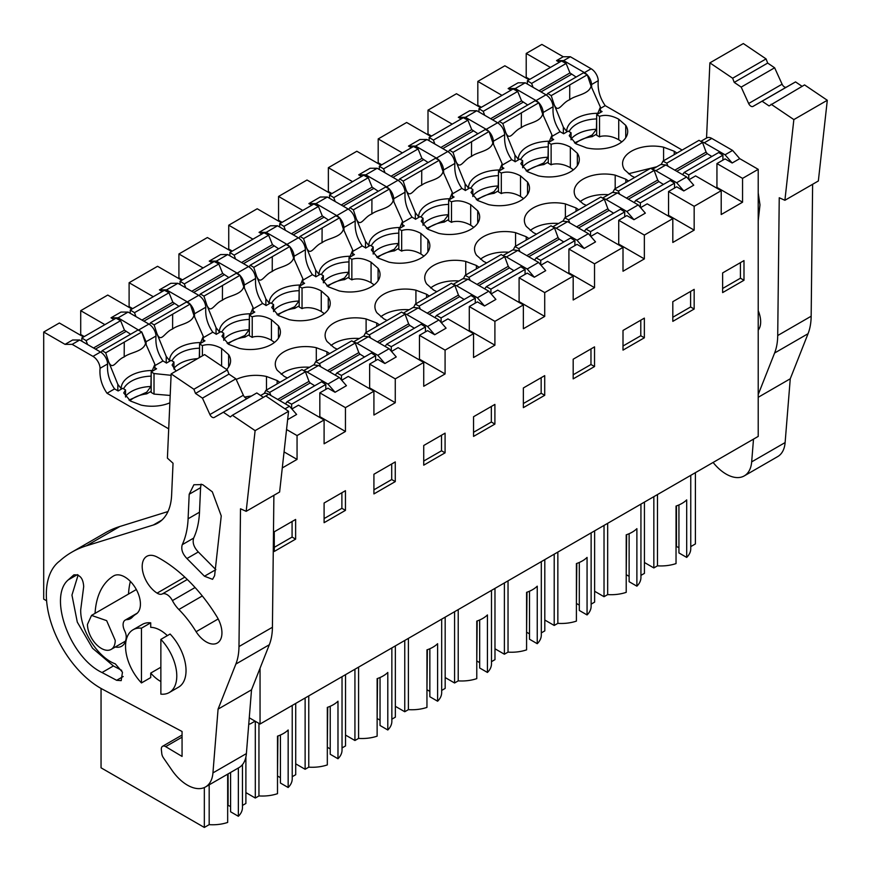<?xml version="1.0" encoding="UTF-8"?>
<svg xmlns="http://www.w3.org/2000/svg" width="871" height="871" viewBox="0 0 871 871"><rect width="100%" height="100%" fill="white"/><g stroke="black" fill="none" stroke-linecap="round" stroke-linejoin="round"><path stroke-width="1.31" d="M690.757 475.359L690.757 548.752A29.788 17.191 180 0 1 686.696 557.418L686.696 499.889A29.788 17.191 0 0 1 676.038 506.062L676.038 563.581A29.788 17.191 180 0 1 657.485 565.823L653.838 567.936L644.431 562.503M695.396 472.681L695.396 543.94L690.757 546.618M678.934 504.94L678.934 552.933L686.696 557.418M676.038 546.389L678.934 547.587M676.451 546.15L676.451 505.92M596.668 114.678L596.668 135.223L599.52 136.867L600.707 136.355C606.608 135.234 612.618 136.366 618.726 139.741L618.726 119.196C611.671 115.408 605.269 114.449 599.52 116.322L596.668 114.678L602.079 111.564L600.391 110.584M621.807 141.897L618.726 139.741M249.269 717.802L260.048 724.019L758.216 436.404L758.216 169.333L739.719 158.642L732.173 162.997L725.053 154.788L704.258 142.779A10.06 5.814 -120 0 0 701.471 141.821M725.053 154.788L732.598 150.433L711.803 138.424A10.06 5.814 -120 0 0 706.762 137.923L700.774 141.385M559.378 62.255L556.536 60.611L563.221 56.746L570.342 56.746L591.137 68.755A10.06 5.814 60 0 1 598.246 80.676C597.495 89.528 599.814 97.857 605.214 105.641L682.08 150.019M570.342 56.746L563.646 60.611L584.452 72.62A10.06 5.814 60 0 1 587.01 74.656M587.37 75.037A10.06 5.814 60 0 1 591.551 84.541L598.246 80.676M556.536 60.611L563.646 60.611M740.426 262.65L740.426 278.208L722.636 288.486M739.719 158.642L732.598 150.433M656.81 166.764L628.459 173.754M591.725 87.71L591.551 84.541M663.582 160.765L663.582 147.199A30.322 17.507 0 0 0 622.569 163.574A30.322 17.507 0 0 0 624.518 169.747L631.54 175.898L634.621 177.423M525.213 82.799L515.251 88.548L508.141 88.548L518.103 82.799L525.213 82.799L546.019 94.808C550.178 97.639 552.552 101.613 553.129 106.73C552.377 115.603 554.707 123.922 560.086 131.695L563.646 133.753L568.208 131.118L571.049 132.762L569.22 135.724L576.036 143.857L586.684 147.907A30.322 17.507 0 0 0 627.697 131.532A30.322 17.507 0 0 0 625.748 125.359L618.726 119.196M571.049 139.828L571.049 132.762M599.52 136.867L599.52 116.322M663.582 147.199L674.241 151.249L676.876 153.024M732.173 162.997L725.053 158.892L716.942 163.574L742.56 178.37L742.56 202.203L716.942 187.407L716.942 163.574M502.012 95.374L477.82 81.406L504.864 65.782L529.056 79.762M529.775 79.348L526.215 77.29L525.507 77.704M563.221 56.746L541.871 44.421L526.215 53.458L526.215 77.29M526.215 53.458L550.407 67.426M657.485 494.565L657.485 565.823M653.838 496.666L653.838 567.936M742.56 202.203L721.21 214.527L721.21 190.695L694.165 206.307L694.165 230.14L668.547 215.344L667.839 215.758M716.234 187.82L716.942 187.407M743.986 280.266L722.636 292.591L722.636 272.917L743.986 260.592L743.986 280.266L740.426 278.208M758.216 169.333L742.56 178.37M688.994 179.709L695.591 175.898L721.21 190.695M655.863 170.716L676.658 182.725L683.779 190.945L693.741 185.185L686.62 176.976L665.825 164.967L655.863 170.716A10.06 5.814 -120 0 0 653.076 169.758M652.379 169.322L660.795 164.467L665.825 164.967M236.204 379.484A30.322 17.507 180 0 1 266.472 376.468L277.13 380.518L279.765 382.293M316.293 361.28L316.293 347.703A30.322 17.507 180 0 0 275.28 364.089A30.322 17.507 180 0 0 277.228 370.262L284.251 376.414L287.321 377.938M316.293 347.703L326.941 351.764L329.576 353.539M366.103 332.515L366.103 318.949A30.322 17.507 180 0 0 325.101 335.324A30.322 17.507 180 0 0 327.05 341.497L334.061 347.649L337.142 349.173M366.103 318.949L376.762 322.999L379.397 324.774M415.924 303.75L415.924 290.185A30.322 17.507 180 0 0 374.911 306.559A30.322 17.507 180 0 0 376.86 312.733L383.882 318.884L386.953 320.408M415.924 290.185L426.583 294.235L429.218 296.009M465.745 274.996L465.745 261.42A30.322 17.507 180 0 0 424.732 277.805A30.322 17.507 180 0 0 426.681 283.979L433.693 290.13L436.774 291.643M465.745 261.42L476.393 265.47L479.028 267.255M515.556 246.232L515.556 232.666A30.322 17.507 180 0 0 474.543 249.041A30.322 17.507 180 0 0 476.491 255.214L483.514 261.365L486.584 262.89M515.556 232.666L526.215 236.716L528.849 238.491M565.377 217.467L565.377 203.901A30.322 17.507 180 0 0 524.364 220.276A30.322 17.507 180 0 0 526.313 226.449L533.335 232.601L536.405 234.125M565.377 203.901L576.036 207.951L578.671 209.726M615.187 188.713L615.187 175.136A30.322 17.507 180 0 0 574.185 191.522A30.322 17.507 180 0 0 576.134 197.695L583.145 203.847L586.227 205.36M615.187 175.136L625.846 179.186L628.481 180.961M577.353 165.642L577.353 153.296L570.342 147.145C563.276 143.345 556.874 142.387 551.125 144.27L548.273 142.626L553.684 139.502L551.996 138.522M577.353 153.296A30.322 17.507 180 0 1 579.302 159.469A30.322 17.507 180 0 1 538.289 175.844L527.641 171.794L520.825 163.672L522.654 160.7L519.813 159.055L515.109 161.777A34.121 19.695 180 0 1 515.066 161.581L515.251 161.69M461.162 118.957L458.32 117.313L469.709 110.737L476.829 110.737L497.624 122.746C501.783 125.576 504.157 129.55 504.734 134.667C503.993 143.541 506.312 151.87 511.691 159.633L515.066 161.581M527.543 194.407L527.543 182.05L520.52 175.898C513.465 172.11 507.064 171.151 501.304 173.024L498.462 171.38L503.863 168.255L502.175 167.286M527.543 182.05A30.322 17.507 180 0 1 529.492 188.234A30.322 17.507 180 0 1 488.479 204.609L477.82 200.559L471.015 192.426L472.833 189.464L469.992 187.82L465.288 190.531A34.121 19.695 180 0 1 465.245 190.335L465.441 190.455M411.352 147.722L408.499 146.078L419.887 139.502L427.008 139.502L447.803 151.51C451.973 154.341 454.335 158.315 454.912 163.421C454.172 172.306 456.491 180.635 461.88 188.397L465.245 190.335M477.722 223.161L477.722 210.815L470.699 204.663C463.644 200.863 457.242 199.905 451.494 201.789L448.641 200.145L454.052 197.02L452.354 196.04M477.722 210.815A30.322 17.507 180 0 1 479.671 216.988A30.322 17.507 180 0 1 438.657 233.374L427.999 229.313L421.194 221.19L423.023 218.229L420.17 216.585L415.467 219.296A34.121 19.695 180 0 1 415.434 219.1L415.619 219.22M361.53 176.475L358.689 174.831L370.077 168.255L377.187 168.255L397.993 180.264C402.152 183.106 404.525 187.08 405.102 192.186C404.351 201.07 406.681 209.388 412.059 217.151L415.434 219.1M427.901 251.926L427.901 239.579L420.889 233.428C413.834 229.628 407.421 228.67 401.673 230.554L398.82 228.91L404.231 225.785L402.544 224.805M427.901 239.579A30.322 17.507 180 0 1 429.849 245.753A30.322 17.507 180 0 1 388.847 262.127L378.188 258.077L371.373 249.955L373.202 246.983L370.36 245.339L365.657 248.061A34.121 19.695 180 0 1 365.613 247.865L365.798 247.974M311.72 205.24L308.867 203.596L320.256 197.02L327.376 197.02L348.171 209.029C352.33 211.86 354.704 215.834 355.281 220.951C354.541 229.835 356.86 238.153 362.249 245.916L365.613 247.865M378.09 280.691L378.09 268.344L371.068 262.193C364.013 258.393 357.611 257.435 351.851 259.308L349.01 257.664L354.421 254.55L352.722 253.57M378.09 268.344A30.322 17.507 180 0 1 380.039 274.517A30.322 17.507 180 0 1 339.026 290.892L328.367 286.842L321.562 278.72L323.391 275.748L320.539 274.104L315.835 276.815A34.121 19.695 180 0 1 315.803 276.63L315.988 276.738M261.899 234.005L259.057 232.361L270.435 225.785L277.555 225.785L298.361 237.794C302.52 240.625 304.883 244.599 305.46 249.716C304.719 258.589 307.038 266.918 312.428 274.681L315.803 276.63M328.269 309.455L328.269 297.098L321.257 290.947C314.191 287.158 307.79 286.2 302.041 288.072L299.189 286.428L304.6 283.304L302.912 282.335M328.269 297.098A30.322 17.507 180 0 1 330.218 303.271A30.322 17.507 180 0 1 289.205 319.657L278.557 315.607L271.741 307.474L273.57 304.512L270.729 302.868L266.014 305.579A34.121 19.695 180 0 1 265.982 305.383L266.167 305.503M212.078 262.759L209.236 261.115L220.624 254.55L227.734 254.55L248.54 266.559C252.699 269.389 255.072 273.363 255.649 278.47C254.909 287.354 257.228 295.672 262.607 303.446L265.982 305.383M278.459 338.209L278.459 325.863L271.436 319.711C264.381 315.912 257.968 314.954 252.22 316.837L249.378 315.193L254.778 312.068L253.091 311.089M278.459 325.863A30.322 17.507 180 0 1 280.408 332.036A30.322 17.507 180 0 1 239.394 348.411L228.735 344.361L221.931 336.239L223.749 333.266L220.907 331.622L216.204 334.344A34.121 19.695 180 0 1 216.16 334.148L216.356 334.257M162.267 291.524L159.415 289.88L170.803 283.304L177.924 283.304L198.719 295.313C202.878 298.154 205.251 302.128 205.828 307.234C205.088 316.119 207.407 324.437 212.796 332.199L216.16 334.148M228.638 366.974L228.638 354.628L221.615 348.476C214.56 344.676 208.158 343.718 202.399 345.591L199.557 343.958L204.968 340.833L203.27 339.853M228.638 354.628A30.322 17.507 180 0 1 230.586 360.801A30.322 17.507 180 0 1 226.612 369.456M113.872 319.461L111.02 317.817L120.993 312.068L128.102 312.068L148.908 324.077A10.06 5.814 60 0 1 156.018 335.999C155.267 344.872 157.597 353.201 162.975 360.964L166.35 362.913A34.121 19.695 180 0 0 166.383 363.109L171.086 360.387L173.939 362.031L172.11 365.003L175.986 371.111M151.162 371.895L151.162 392.44L154.015 394.084L154.015 373.539L151.162 371.895L156.573 368.771L154.886 367.791M154.015 373.539L171.086 375.303M169.867 402.827A30.322 17.507 180 0 1 141.178 405.113L130.519 401.063L123.715 392.941L125.544 389.968L122.691 388.324L118.14 390.959L114.58 388.901C109.202 381.139 106.883 372.821 107.623 363.936A10.06 5.814 60 0 0 100.513 352.015L92.968 356.37A10.06 5.814 60 0 1 100.078 368.291L107.623 363.936M168.713 428.859L107.035 393.257C101.657 385.483 99.327 377.165 100.078 368.291M543.33 115.658L543.166 112.479L553.129 106.73M515.251 88.548L536.057 100.557A10.06 5.814 60 0 1 538.616 102.593M538.986 102.974A10.06 5.814 60 0 1 543.166 112.479M508.141 88.548L510.983 90.192M46.599 600.783L43.702 599.117L43.702 332.036L59.359 322.999L83.551 336.968M131.946 309.031L107.754 295.062L80.709 310.675L80.709 334.508L80.001 334.91M181.767 280.266L157.564 266.297L129.104 282.727L129.104 306.559L128.385 306.973M231.577 251.501L207.385 237.533L178.914 253.973L178.914 277.805L178.207 278.208M281.398 222.747L257.206 208.768L228.735 225.208L228.735 249.041L228.028 249.454M331.22 193.983L307.017 180.014L278.557 196.443L278.557 220.276L277.838 220.69M381.03 165.218L356.838 151.249L328.367 167.689L328.367 191.511L327.659 191.925M430.851 136.453L406.648 122.484L378.188 138.924L378.188 162.757L377.47 163.171M480.672 107.699L456.469 93.73L427.999 110.16L427.999 133.992L427.291 134.406M477.82 81.406L477.82 105.228L477.112 105.641M291.883 408.978L298.481 405.178L324.099 419.964L297.055 435.576L297.055 459.409L284.066 451.907M282.28 467.934L297.055 459.409M260.048 724.019L260.048 668.231M640.599 207.646L647.197 203.847L672.815 218.632L672.815 242.465L694.165 230.14M672.815 218.632L644.355 235.072L644.355 258.905L618.726 244.109L618.018 244.522M590.788 236.411L597.386 232.601L623.005 247.397L623.005 271.229L644.355 258.905M623.005 247.397L594.534 263.826L594.534 287.659L568.915 272.873L568.208 273.276M540.967 265.176L547.565 261.365L573.183 276.161L573.183 299.994L594.534 287.659M573.183 276.161L544.713 292.591L544.713 316.423L519.094 301.627L518.387 302.041M491.157 293.93L497.744 290.13L523.362 304.915L523.362 328.748L544.713 316.423M523.362 304.915L494.902 321.355L494.902 345.188L469.284 330.392L468.565 330.806M441.336 322.695L447.934 318.884L473.552 333.68L473.552 357.513L494.902 345.188M473.552 333.68L445.081 350.12L445.081 373.942L419.463 359.157L418.755 359.571M391.515 351.459L398.112 347.649L423.731 362.445L423.731 386.278L445.081 373.942M423.731 362.445L395.271 378.874L395.271 402.707L369.642 387.922L368.934 388.324M341.704 380.224L348.291 376.414L373.92 391.199L373.92 415.032L395.271 402.707M373.92 391.199L345.449 407.639L345.449 431.472L319.831 416.676L319.113 417.089M324.099 419.964L324.099 443.796L345.449 431.472M473.552 436.404L494.902 424.079L494.902 404.405L473.552 416.73L473.552 436.404M345.449 490.689L324.099 503.013L324.099 522.687L345.449 510.362L345.449 490.689M672.815 301.682L672.815 321.355L694.165 309.031L694.165 289.357L672.815 301.682M644.355 337.796L644.355 318.122L623.005 330.447L623.005 350.12L644.355 337.796L640.795 335.738L623.005 346.005M573.183 378.874L594.534 366.549L594.534 346.876L573.183 359.211L573.183 378.874M523.362 387.965L523.362 407.639L544.713 395.314L544.713 375.641L523.362 387.965M395.271 481.598L395.271 461.924L373.92 474.249L373.92 493.922L395.271 481.598L391.71 479.54L373.92 489.818M445.081 433.159L423.731 445.495L423.731 465.168L445.081 452.833L445.081 433.159M295.628 539.127L274.278 551.452L274.278 531.778L295.628 519.454L295.628 539.127L292.079 537.069L292.079 521.5M683.779 190.945L676.658 186.83L668.547 191.511L694.165 206.307M676.658 182.725L686.62 176.976M227.669 774.156L227.669 822.431A29.788 17.191 180 0 1 209.182 824.652L204.337 827.45L101.047 767.808L101.047 688.438M245.894 757.019L245.894 803.454L242.454 805.446M242.454 764.64L242.454 807.58A29.788 17.191 180 0 1 238.36 816.279L238.36 767.982M230.586 772.468L230.586 811.783L238.36 816.279M227.669 805.25L230.586 806.448M228.093 805.011L228.093 773.905M209.182 784.825L209.182 824.652M204.337 787.536L204.337 827.45M92.968 356.37L72.162 344.361L65.053 344.361L43.702 332.036M72.162 344.361L79.707 340.006L72.598 340.006L65.053 344.361M84.269 336.554L80.709 334.508M104.901 324.643L80.709 310.675M154.015 394.084L170.193 395.456M79.707 340.006L100.513 352.015M286.548 429.512L297.055 435.576M274.278 547.336L292.079 537.069M125.544 397.045L125.544 389.968M146.219 344.927L146.045 341.748L141.864 332.254M141.505 331.862L118.14 317.817L111.02 317.817M284.959 408.869L289.51 406.245L268.714 394.236A10.06 5.814 -120 0 0 263.684 393.736L260.603 395.51M289.51 406.245L296.63 414.454L287.637 419.648M128.102 312.068L118.14 317.817M573.423 169.834L570.342 167.689C564.223 164.303 558.213 163.171 552.312 164.292L551.125 164.815L548.273 163.171L548.273 142.626M522.654 167.776L522.654 160.7M551.125 144.27L551.125 164.815M477.82 105.228L481.38 107.285M427.999 110.16L452.201 124.128M458.32 117.313L465.441 117.313L476.829 110.737M465.441 117.313L486.236 129.322A10.06 5.814 60 0 1 488.805 131.358M489.164 131.739A10.06 5.814 60 0 1 493.345 141.244L504.734 134.667M493.509 144.412L493.345 141.244M602.558 198.087L612.4 192.404L617.43 192.905L638.236 204.914L645.346 213.134L633.957 219.699L626.848 215.594L618.726 220.276L644.355 235.072M668.547 191.511L668.547 215.344M638.236 204.914L626.848 211.49L606.042 199.481A10.06 5.814 -120 0 0 603.265 198.523M633.957 219.699L626.848 211.49M672.815 317.251L690.605 306.973L690.605 291.415M694.165 309.031L690.605 306.973M608.415 194.701A30.322 17.507 0 0 0 580.064 201.691M607.675 523.319L607.675 594.588A29.788 17.191 180 0 0 626.216 592.345L626.216 534.827A29.788 17.191 0 0 0 636.886 528.653L636.886 586.172A29.788 17.191 180 0 0 640.936 577.517L640.936 504.113M604.028 525.431L604.028 596.7L594.621 591.267M607.675 594.588L604.028 596.7M644.431 502.099L644.431 573.368L640.936 575.383M636.886 586.172L629.123 581.697L629.123 533.705M626.216 575.154L626.63 534.685M626.63 574.914L629.123 576.352M523.602 198.599L520.52 196.443C514.402 193.068 508.392 191.936 502.491 193.057L501.304 193.569L498.462 191.925L498.462 171.38M472.833 196.53L472.833 189.464M501.304 173.024L501.304 193.569M427.999 133.992L431.559 136.05M378.188 138.924L402.38 152.893M408.499 146.078L415.619 146.078L427.008 139.502M415.619 146.078L436.425 158.087A10.06 5.814 60 0 1 438.984 160.112M439.343 160.504A10.06 5.814 60 0 1 443.524 169.997L454.912 163.421M443.698 173.177L443.524 169.997M552.747 226.841L562.579 221.169L567.609 221.659L588.415 233.668L595.535 241.888L584.147 248.464L577.027 244.359L568.915 249.041L594.534 263.826M618.726 220.276L618.726 244.109M588.415 233.668L577.027 240.244L556.231 228.235A10.06 5.814 -120 0 0 553.444 227.287M584.147 248.464L577.027 240.244M640.795 320.169L640.795 335.738M558.594 223.466A30.322 17.507 0 0 0 530.254 230.456M557.854 552.083L557.854 623.353A29.788 17.191 180 0 0 576.406 621.11L576.406 563.581A29.788 17.191 0 0 0 587.065 557.407L587.065 614.937A29.788 17.191 180 0 0 591.126 606.27L591.126 532.878M554.206 554.196L554.206 625.454L544.8 620.021M557.854 623.353L554.206 625.454M594.621 530.864L594.621 602.122L591.126 604.147M587.065 614.937L579.302 610.451L579.302 562.459M576.406 603.908L576.809 563.439M576.809 603.679L579.302 605.116M473.78 227.353L470.699 225.208C464.581 221.822 458.582 220.69 452.68 221.811L451.494 222.334L448.641 220.69L448.641 200.145M423.023 225.295L423.023 218.229M451.494 201.789L451.494 222.334M378.188 162.757L381.748 164.804M328.367 167.689L352.57 181.658M358.689 174.831L365.798 174.831L377.187 168.255M365.798 174.831L386.604 186.84A10.06 5.814 60 0 1 389.174 188.876M389.533 189.257A10.06 5.814 60 0 1 393.714 198.762L405.102 192.186M393.877 201.941L393.714 198.762M502.926 255.606L512.769 249.923L517.799 250.423L538.594 262.432L545.714 270.652L534.326 277.228L527.205 273.113L519.094 277.805L544.713 292.591M568.915 249.041L568.915 272.873M538.594 262.432L527.205 269.008L506.41 256.999A10.06 5.814 -120 0 0 503.634 256.052M534.326 277.228L527.205 269.008M573.183 374.77L590.974 364.503L590.974 348.933M594.534 366.549L590.974 364.503M508.784 252.231A30.322 17.507 0 0 0 480.433 259.22M508.033 580.848L508.033 652.118A29.788 17.191 180 0 0 526.585 649.864L526.585 592.345A29.788 17.191 0 0 0 537.244 586.172L537.244 643.702A29.788 17.191 180 0 0 541.305 635.035L541.305 561.643M504.385 582.949L504.385 654.219L494.978 648.786M508.033 652.118L504.385 654.219M544.8 559.618L544.8 630.887L541.305 632.901M537.244 643.702L529.492 639.216L529.492 591.224M526.585 632.673L526.999 592.204M526.999 632.433L529.492 633.87M423.97 256.118L420.889 253.973C414.77 250.587 408.76 249.454 402.859 250.576L401.673 251.098L398.82 249.454L398.82 228.91M373.202 254.06L373.202 246.983M401.673 230.554L401.673 251.098M328.367 191.511L331.927 193.569M278.557 196.443L302.749 210.412M308.867 203.596L315.988 203.596L327.376 197.02M315.988 203.596L336.783 215.605A10.06 5.814 60 0 1 339.352 217.641M339.712 218.022A10.06 5.814 60 0 1 343.893 227.527L355.281 220.951M344.056 230.695L343.893 227.527M453.105 284.371L462.947 278.687L467.977 279.188L488.783 291.197L495.893 299.417L484.505 305.982L477.395 301.878L469.284 306.559L494.902 321.355M519.094 277.805L519.094 301.627M488.783 291.197L477.395 297.773L456.589 285.764A10.06 5.814 -120 0 0 453.813 284.806M484.505 305.982L477.395 297.773M523.362 403.534L541.163 393.257L541.163 377.698M544.713 395.314L541.163 393.257M458.963 280.985A30.322 17.507 0 0 0 430.612 287.985M458.222 609.602L458.222 680.872A29.788 17.191 180 0 0 476.775 678.629L476.775 621.11A29.788 17.191 0 0 0 487.433 614.937L487.433 672.456A29.788 17.191 180 0 0 491.484 663.8L491.484 590.396M454.575 611.714L454.575 682.984L445.168 677.551M458.222 680.872L454.575 682.984M494.978 588.382L494.978 659.652L491.484 661.666M487.433 672.456L479.671 667.981L479.671 619.989M476.775 661.437L477.177 620.969M477.177 661.198L479.671 662.635M374.149 284.882L371.068 282.737C364.949 279.351 358.939 278.219 353.038 279.341L351.851 279.852L349.01 278.208L349.01 257.664M323.391 282.814L323.391 275.748M351.851 259.308L351.851 279.852M278.557 220.276L282.106 222.334M228.735 225.208L252.928 239.177M259.057 232.361L266.167 232.361L277.555 225.785M266.167 232.361L286.973 244.37A10.06 5.814 60 0 1 289.531 246.406M289.901 246.787A10.06 5.814 60 0 1 294.082 256.281L305.46 249.716M294.246 259.46L294.082 256.281M403.295 313.135L413.126 307.452L418.167 307.953L438.962 319.962L446.083 328.171L434.694 334.747L427.574 330.642L419.463 335.324L445.081 350.12M469.284 306.559L469.284 330.392M438.962 319.962L427.574 326.527L406.779 314.518A10.06 5.814 -120 0 0 403.992 313.571M434.694 334.747L427.574 326.527M473.552 432.288L491.342 422.021L491.342 406.452M494.902 424.079L491.342 422.021M409.141 309.749A30.322 17.507 0 0 0 380.801 316.739M408.401 638.367L408.401 709.636A29.788 17.191 180 0 0 426.953 707.394L426.953 649.864A29.788 17.191 0 0 0 437.612 643.702L437.612 701.22A29.788 17.191 180 0 0 441.673 692.554L441.673 619.161M404.754 640.479L404.754 711.738L395.347 706.316M408.401 709.636L404.754 711.738M445.168 617.147L445.168 688.417L441.673 690.431M437.612 701.22L429.849 696.735L429.849 648.753M426.953 690.191L427.367 649.722M427.367 689.963L429.849 691.4M324.328 313.636L321.257 311.491C315.139 308.116 309.129 306.984 303.228 308.094L302.041 308.617L299.189 306.973L299.189 286.428M273.57 311.578L273.57 304.512M302.041 288.072L302.041 308.617M228.735 249.041L232.296 251.098M178.914 253.973L203.117 267.941M209.236 261.115L216.356 261.115L227.734 254.55M216.356 261.115L237.152 273.124A10.06 5.814 60 0 1 239.721 275.16M240.08 275.541A10.06 5.814 60 0 1 244.261 285.046L255.649 278.47M244.424 288.225L244.261 285.046M353.474 341.889L363.316 336.217L368.346 336.707L389.141 348.716L396.261 356.936L384.873 363.512L377.764 359.396L369.642 364.089L395.271 378.874M419.463 335.324L419.463 359.157M389.141 348.716L377.764 355.292L356.958 343.283A10.06 5.814 -120 0 0 354.181 342.336M384.873 363.512L377.764 355.292M423.731 461.053L441.521 450.786L441.521 435.217M445.081 452.833L441.521 450.786M359.331 338.514A30.322 17.507 0 0 0 330.98 345.504M358.591 667.132L358.591 738.401A29.788 17.191 180 0 0 377.132 736.158L377.132 678.629A29.788 17.191 0 0 0 387.802 672.456L387.802 729.985A29.788 17.191 180 0 0 391.852 721.319L391.852 647.926M354.933 669.233L354.933 740.502L345.526 735.07M358.591 738.401L354.933 740.502M395.347 645.901L395.347 717.171L391.852 719.196M387.802 729.985L380.039 725.499L380.039 677.507M377.132 718.956L377.546 678.487M377.546 718.717L380.039 720.165M274.517 342.401L271.436 340.256C265.317 336.87 259.308 335.738 253.407 336.859L252.22 337.382L249.378 335.738L249.378 315.193M223.749 340.343L223.749 333.266M252.22 316.837L252.22 337.382M178.914 277.805L182.475 279.852M129.104 282.727L153.296 296.706M159.415 289.88L166.535 289.88L177.924 283.304M166.535 289.88L187.33 301.889A10.06 5.814 60 0 1 189.9 303.925M190.259 304.306A10.06 5.814 60 0 1 194.44 313.81L205.828 307.234M194.614 316.99L194.44 313.81M303.652 370.654L313.495 364.971L318.525 365.472L339.331 377.481L346.44 385.701L335.063 392.277L327.942 388.161L319.831 392.843L345.449 407.639M369.642 364.089L369.642 387.922M339.331 377.481L327.942 384.057L307.147 372.048A10.06 5.814 -120 0 0 304.36 371.09M335.063 392.277L327.942 384.057M391.71 463.982L391.71 479.54M309.51 367.268A30.322 17.507 0 0 0 281.17 374.269M308.77 695.896L308.77 767.155A29.788 17.191 180 0 0 327.322 764.912L327.322 707.394A29.788 17.191 0 0 0 337.981 701.22L337.981 758.739A29.788 17.191 180 0 0 342.031 750.083L342.031 676.68M305.122 697.998L305.122 769.267L295.715 763.834M308.77 767.155L305.122 769.267M345.526 674.666L345.526 745.935L342.031 747.949M337.981 758.739L330.218 754.264L330.218 706.272M327.322 747.721L327.725 707.252M327.725 747.481L330.218 748.918M173.939 369.108L173.939 362.031M202.399 345.591L202.399 355.858M199.557 357.491L199.557 343.958M129.104 306.559L132.664 308.617M319.831 392.843L319.831 416.676M324.099 518.583L341.889 508.305L341.889 492.746M345.449 510.362L341.889 508.305M251.316 396.076A30.322 17.507 0 0 0 244.631 397.111M258.948 723.387L258.948 795.92A29.788 17.191 180 0 0 277.501 793.677L277.501 736.147A29.788 17.191 0 0 0 288.159 729.985L288.159 787.504A29.788 17.191 180 0 0 292.221 778.848L292.221 705.445M255.301 721.275L255.301 798.032L245.894 792.599M258.948 795.92L255.301 798.032M295.715 703.43L295.715 774.7L292.221 776.714M288.159 787.504L280.408 783.029L280.408 735.037M277.501 776.486L277.914 736.006M277.914 776.246L280.408 777.683M255.072 721.144L250.859 723.572A5.727 3.31 120 0 1 248.768 724.106M87.47 624.376L91.531 615.405L106.654 620.653L115.222 640.403A19.63 11.334 60 0 1 111.161 649.385A19.63 11.334 60 0 1 96.039 644.137A19.63 11.334 60 0 1 87.47 624.376M160.863 694.133L160.863 639.379L170.117 634.034A36.234 20.915 60 0 1 186.035 670.605A36.234 20.915 60 0 1 178.533 687.186L169.279 692.532A36.234 20.915 60 0 1 160.863 694.133M141.461 682.929A36.234 20.915 60 0 1 125.544 646.358A36.234 20.915 60 0 1 133.045 629.777A36.234 20.915 60 0 1 141.461 628.176L141.461 682.929L150.716 677.594L150.716 673.087L160.863 667.23M141.461 628.176L150.716 622.83L150.716 627.338A31.204 18.019 60 0 1 159.785 629.983A31.204 18.019 60 0 1 167.352 635.634M160.863 639.379A36.234 20.915 60 0 1 176.78 675.95A36.234 20.915 60 0 1 169.279 692.532M133.045 629.777L142.3 624.431A36.234 20.915 60 0 1 150.716 622.83M782.093 84.193L748.646 103.507A4.028 2.319 60 0 0 752.969 106.425L786.426 87.111A4.028 2.319 60 0 1 782.093 84.193L774.635 67.786L767.678 63.082L766.077 58.912L743.333 43.55L709.887 62.864L706.544 138.054M786.426 87.111L795.539 81.907L802.093 86.338M812.621 184.282L811.162 316.217L777.716 335.531L779.24 197.75L784.902 200.286L818.348 180.983L827.298 100.274L804.554 84.912L769.06 105.924L762.092 101.221L752.969 106.425M811.162 316.217A70.453 40.676 60 0 1 808.048 333.713L790.258 378.787L785.119 442.566A36.234 20.915 60 0 1 777.716 456.589L744.27 475.893A36.234 20.915 60 0 1 713.109 462.447M766.077 58.912L732.631 78.227L709.887 62.864M767.678 63.082L734.231 82.397L732.631 78.227M734.231 82.397L741.188 87.1L774.635 67.786M748.646 103.507L741.188 87.1M795.539 81.907L762.092 101.221M827.298 100.274L793.851 119.588L771.107 104.226M784.902 200.286L793.851 119.588M777.716 335.531A70.453 40.676 60 0 1 774.602 353.016L758.216 394.53M790.258 378.787L758.216 397.285M753.502 439.126L751.673 461.87A36.234 20.915 60 0 1 744.27 475.893M758.216 310.707A22.145 12.782 60 0 1 758.216 330.142M758.216 220.788L759.98 204.87L758.216 192.927M153.329 525.017A66.425 38.357 60 0 0 157.912 523.025A66.425 38.357 60 0 0 171.609 495.283L173.035 463.241L167.406 458.124L171.151 373.899L193.895 389.261L195.496 393.431L202.453 398.134L209.911 414.542A4.028 2.319 60 0 0 214.233 417.459L223.357 412.255L230.325 416.959L232.372 415.26L255.116 430.622L246.166 511.331L240.505 508.784L238.981 646.565A70.453 40.676 60 0 1 235.867 664.061L218.077 709.136L212.938 772.904A36.234 20.915 60 0 1 205.534 786.938A36.234 20.915 60 0 1 171.968 770.236L163.454 757.879A6.043 3.484 60 0 1 161.799 753.676L161.364 749.757A6.043 3.484 60 0 1 162.572 746.284A6.043 3.484 60 0 1 165.664 746.632L182.061 756.431L182.061 731.488L102.582 689.288A76.496 44.16 60 0 1 51.65 624.474A76.496 44.16 60 0 1 59.642 561.055A211.359 122.027 60 0 1 71.825 552.17A211.359 122.027 60 0 1 86.403 545.812L153.329 525.017L161.93 520.052M160.863 681.547A31.204 18.019 60 0 1 150.716 673.087M196.106 631.715A74.481 42.995 60 0 0 178.86 609.504A22.145 12.782 60 0 1 172.425 600.598A10.06 5.814 60 0 0 162.235 593.968A10.06 5.814 60 0 1 157.096 593.129A22.145 12.782 60 0 1 143.247 573.586A22.145 12.782 60 0 1 146.785 556.34A22.145 12.782 60 0 1 157.27 557.113A118.75 68.559 60 0 1 216.792 616.505A22.145 12.782 60 0 1 217.347 643.016A22.145 12.782 60 0 1 196.106 631.715L218.186 618.965M95.07 613.358A92.598 53.458 60 0 1 106.545 581.741A92.598 53.458 60 0 1 113.568 575.949A22.145 12.782 60 0 1 113.698 575.873A22.145 12.782 60 0 1 135.778 588.546A22.145 12.782 60 0 1 135.974 614.142A48.308 27.894 60 0 0 132.316 617.169A22.145 12.782 60 0 1 130.498 618.628A22.145 12.782 60 0 1 126.839 619.651L134.123 615.449M115.288 647.011A22.145 12.782 60 0 0 121.668 646.228A22.145 12.782 60 0 0 126.208 637.452A10.06 5.814 60 0 0 124.662 630.778A10.06 5.814 60 0 1 125.174 620.119A10.06 5.814 60 0 1 126.839 619.651M189.192 494.249L188.103 518.778C187.646 528.675 185.697 537.298 182.257 544.68C180.907 549.242 182.464 553.858 186.938 558.529L204.456 576.221L212.578 579.335L214.614 575.677L221.245 515.904L212.306 491.81L202.605 484.592L193.885 484.755L189.192 494.249L200.58 487.684L199.492 512.202C199.034 522.099 197.086 530.733 193.645 538.104C192.295 542.666 193.852 547.282 198.316 551.964L215.834 569.645M102.016 672.532L116.649 680.305L121.2 680.632L122.463 672.205L115.299 663.854C97.879 657.659 80.143 629.951 80.709 609.798L83.692 586.564C83.159 578.279 79.871 574.381 73.85 574.871L68.243 579.89C48.014 596.962 70.072 657.463 102.016 672.532L113.404 665.956L121.679 670.354M71.825 552.17L105.271 532.856A211.359 122.027 60 0 1 119.85 526.498L167.983 511.549M171.151 373.899L204.598 354.584L227.342 369.946L193.895 389.261M195.496 393.431L228.942 374.116L227.342 369.946M202.453 398.134L235.899 378.82L228.942 374.116M214.233 417.459L247.691 398.145A4.028 2.319 60 0 1 243.357 395.227L235.899 378.82M223.357 412.255L256.814 392.952L263.358 397.372M247.691 398.145L256.814 392.952M232.372 415.26L265.818 395.946L288.562 411.308L255.116 430.622M246.166 511.331L279.613 492.017L288.562 411.308M273.886 495.316L272.427 627.262A70.453 40.676 60 0 1 269.313 644.747L251.523 689.821L246.384 753.6A36.234 20.915 60 0 1 238.981 767.623L205.534 786.938M218.077 709.136L251.523 689.821M128.516 594.044A92.598 53.458 60 0 1 130.367 581.393M201.103 484.113L200.58 487.684M78.129 574.991L71.955 595.1L77.29 622.112L92.555 648.253L113.404 665.956M722.919 160.122L722.919 155.19L718.662 152.534L684.16 172.458L682.592 174.636M702.549 142.496L666.75 163.149L662.973 161.135L699.054 140.318L702.549 142.496L706.098 152.098L674.829 170.161M676.767 171.282L707.285 153.666L706.098 152.098M707.285 153.666L711.814 156.486M666.75 163.149L668.003 166.219M684.16 172.458L688.754 174.919L722.919 155.19M688.754 174.919L688.754 179.437M662.973 161.135L661.383 164.194M563.352 133.568L563.352 127.166L567.043 131.782M596.668 134.08L592.204 136.66L592.204 134.994L596.428 129.289L596.668 116.725M592.204 134.994L574.49 142.888M597.397 114.264L600.391 107.122L591.071 86.142C588.883 94.591 575.437 95.059 569.699 99.719C561.588 102.887 558.3 114.155 554.152 104.596L563.352 127.166M527.358 84.03L527.358 80.742L531.615 83.398L533.063 87.329M554.152 104.596L551.212 95.625L547.728 93.447L546.563 95.146M547.728 93.447L583.516 72.783L587.294 74.808L551.212 95.625M576.123 77.051L569.95 72.924L539.04 90.78M531.615 83.398L566.117 63.485L569.95 72.924M566.117 63.485L561.512 61.024L527.358 80.742M592.204 136.66A26.163 15.112 0 0 0 575.481 143.53M600.391 112.533L600.391 107.122M587.294 74.808L591.071 86.142M674.524 188.06L674.524 183.139L670.267 180.482L635.765 200.395L634.197 202.584M654.154 170.433L618.366 191.097L614.578 189.072L650.659 168.255L654.154 170.433L657.703 180.047L626.434 198.098M628.372 199.219L658.89 181.604L657.703 180.047M658.89 181.604L663.419 184.423M618.366 191.097L619.608 194.157M635.765 200.395L640.37 202.856L674.524 183.139M640.37 202.856L640.37 207.374M614.578 189.072L612.988 192.132M514.957 161.516L514.957 155.114L518.648 159.72M548.273 162.017L543.809 164.597L543.809 162.931L548.033 157.226L548.273 144.662M543.809 162.931L526.095 170.825M549.002 142.202L551.996 135.059L542.677 114.079C540.488 122.539 527.042 123.007 521.315 127.667C513.193 130.835 509.905 142.093 505.757 132.534L514.957 155.114M478.963 111.967L478.963 108.679L483.22 111.336L484.668 115.266M505.757 132.534L502.817 123.562L499.333 121.385L498.168 123.083M499.333 121.385L535.121 100.72L538.909 102.745L502.817 123.562M527.728 104.988L521.566 100.873L490.645 118.717M483.22 111.336L517.722 91.422L521.566 100.873M517.722 91.422L513.117 88.962L478.963 108.679M543.809 164.597A26.163 15.112 0 0 0 527.086 171.467M551.996 140.471L551.996 135.059M538.909 102.745L542.677 114.079M624.714 216.825L624.714 211.893L620.446 209.236L585.943 229.16L584.376 231.338M604.332 199.187L568.545 219.851L564.767 217.837L600.848 197.02L604.332 199.187L607.893 208.8L576.613 226.863M578.562 227.984L609.079 210.368L607.893 208.8M609.079 210.368L613.609 213.188M568.545 219.851L569.786 222.922M585.943 229.16L590.549 231.621L624.714 211.893M590.549 231.621L590.549 236.139M564.767 217.837L563.178 220.896M465.136 190.27L465.136 183.868L468.838 188.484M498.462 190.782L493.988 193.362L493.988 191.696L498.212 185.991L498.462 173.427M493.988 191.696L476.285 199.59M499.181 170.966L502.175 163.824L492.855 142.844C490.667 151.293 477.232 151.761 471.494 156.421L471.559 141.712L453.007 152.327L449.512 150.15L448.347 151.848M471.483 156.432C463.372 159.589 460.084 170.858 455.947 161.298L465.136 183.868M429.142 140.732L429.142 137.444L433.399 140.1L434.858 144.031M455.947 161.298L453.007 152.327M449.512 150.15L485.31 129.485L489.088 131.51L471.559 141.712M477.918 133.753L471.744 129.627L440.835 147.482M433.399 140.1L467.901 120.187L471.744 129.627M467.901 120.187L463.307 117.727L429.142 137.444M493.988 193.362A26.163 15.112 0 0 0 477.275 200.232M502.175 169.235L502.175 163.824M489.088 131.51L492.855 142.844M574.893 245.589L574.893 240.657L570.636 238.001L536.133 257.925L534.565 260.102M554.522 227.952L518.724 248.616L514.946 246.591L551.027 225.774L554.522 227.952L558.071 237.565L526.803 255.628M528.741 256.749L559.258 239.122L558.071 237.565M559.258 239.122L563.787 241.953M518.724 248.616L519.976 251.686M536.133 257.925L540.728 260.375L574.893 240.657M540.728 260.375L540.728 264.904M514.946 246.591L513.357 249.661M415.315 219.035L415.315 212.633L419.016 217.249M448.641 219.536L444.177 222.116L444.177 220.461L448.402 214.745L448.641 202.181M444.177 220.461L426.463 228.344M449.371 199.731L452.354 192.589L443.045 171.609C440.857 180.057 427.411 180.526 421.673 185.185C413.562 188.354 410.274 199.622 406.126 190.063L415.315 212.633M379.321 169.497L379.321 166.209L383.588 168.865L385.036 172.796M406.126 190.063L403.186 181.081L399.702 178.914L398.537 180.602M399.702 178.914L435.489 158.25L439.267 160.264L403.186 181.081M428.097 162.518L421.923 158.391L391.014 176.236M383.588 168.865L418.091 148.941L421.923 158.391M418.091 148.941L413.485 146.48L379.321 166.209M444.177 222.116A26.163 15.112 0 0 0 427.454 228.997M452.354 198L452.354 192.589M439.267 160.264L443.045 171.609M525.071 274.354L525.071 269.422L520.814 266.766L486.312 286.679L484.744 288.867M504.701 256.716L468.914 277.381L465.125 275.356L501.217 254.539L504.701 256.716L508.261 266.33L476.981 284.382M478.93 285.503L509.437 267.887L508.261 266.33M509.437 267.887L513.966 270.718M468.914 277.381L470.155 280.44M486.312 286.679L490.917 289.139L525.071 269.422M490.917 289.139L490.917 293.658M465.125 275.356L463.546 278.415M365.504 247.8L365.504 241.398L369.206 246.014M398.82 248.3L394.356 250.881L394.356 249.215L398.58 243.51L398.82 230.946M394.356 249.215L376.653 257.108M399.549 228.485L402.544 221.343L393.224 200.363C391.035 208.822 377.589 209.29 371.863 213.95C363.74 217.119 360.452 228.376 356.315 218.817L365.504 241.398M329.51 198.25L329.51 194.962L333.767 197.619L335.226 201.549M356.315 218.817L353.365 209.846L349.881 207.668L348.716 209.367M349.881 207.668L385.668 187.004L389.457 189.029L353.365 209.846M378.286 191.272L372.113 187.156L341.192 205.001M333.767 197.619L368.27 177.706L372.113 187.156M368.27 177.706L363.664 175.245L329.51 194.962M394.356 250.881A26.163 15.112 0 0 0 377.644 257.751M402.544 226.765L402.544 221.343M389.457 189.029L393.224 200.363M475.261 303.108L475.261 298.176L470.993 295.519L436.491 315.444L434.923 317.632M454.88 285.481L419.093 306.135L415.315 304.121L451.396 283.304L454.88 285.481L458.44 295.095L427.16 313.146M429.109 314.268L459.627 296.652L458.44 295.095M459.627 296.652L464.156 299.472M419.093 306.135L420.345 309.205M436.491 315.444L441.096 317.904L475.261 298.176M441.096 317.904L441.096 322.422M415.315 304.121L413.725 307.18M315.683 276.564L315.683 270.152L319.385 274.768M349.01 277.065L344.535 279.645L344.535 277.98L348.759 272.275L349.01 259.71M344.535 277.98L326.832 285.873M349.728 257.25L352.722 250.108L343.414 229.127C341.225 237.576 327.779 238.044 322.041 242.704L322.107 227.995L303.554 238.61L300.06 236.433L298.895 238.131M322.03 242.715C313.93 245.872 310.642 257.141 306.494 247.582L315.683 270.152M279.689 227.015L279.689 223.727L283.957 226.384L285.405 230.314M306.494 247.582L303.554 238.61M300.06 236.433L335.858 215.768L339.636 217.794L322.107 227.995M328.465 220.036L322.292 215.921L291.382 233.766M283.957 226.384L318.448 206.471L322.292 215.921M318.448 206.471L313.854 204.01L279.689 223.727M344.535 279.645A26.163 15.112 0 0 0 327.823 286.515M352.722 255.519L352.722 250.108M339.636 217.794L343.414 229.127M425.44 331.873L425.44 326.941L421.183 324.284L386.68 344.208L385.113 346.386M405.069 314.235L369.282 334.9L365.493 332.885L401.575 312.068L405.069 314.235L408.619 323.849L377.35 341.911M379.288 343.032L409.805 325.416L408.619 323.849M409.805 325.416L414.335 328.236M369.282 334.9L370.523 337.97M386.68 344.208L391.286 346.669L425.44 326.941M391.286 346.669L391.286 351.187M365.493 332.885L363.904 335.945M265.873 305.318L265.873 298.916L269.564 303.533M299.189 305.819L294.725 308.399L294.725 306.744L298.949 301.039L299.189 288.464M294.725 306.744L277.011 314.638M299.918 286.015L302.912 278.872L293.592 257.892C291.404 266.341 277.958 266.809 272.231 271.469C264.109 274.637 260.821 285.906 256.673 276.347L265.873 298.916M229.879 255.78L229.879 252.492L234.136 255.149L235.584 259.079M256.673 276.347L253.733 267.364L250.249 265.198L249.084 266.896M250.249 265.198L286.036 244.533L289.814 246.547L253.733 267.364M278.644 248.801L272.471 244.675L241.561 262.53M234.136 255.149L268.638 235.224L272.471 244.675M268.638 235.224L264.033 232.764L229.879 252.492M294.725 308.399A26.163 15.112 0 0 0 278.001 315.28M302.912 284.284L302.912 278.872M289.814 246.547L293.592 257.892M375.619 360.638L375.619 355.706L371.362 353.049L336.859 372.962L335.291 375.151M355.248 343L319.461 363.664L315.683 361.639L351.764 340.822L355.248 343L358.808 352.613L327.529 370.665M329.478 371.786L359.995 354.17L358.808 352.613M359.995 354.17L364.524 357.001M319.461 363.664L320.702 366.724M336.859 372.962L341.465 375.423L375.619 355.706M341.465 375.423L341.465 379.941M315.683 361.639L314.093 364.699M216.052 334.083L216.052 327.681L219.753 332.297M249.378 334.584L244.903 337.164L244.903 335.498L249.128 329.793L249.378 317.229M244.903 335.498L227.2 343.392M250.097 314.769L253.091 307.626L243.771 286.646C241.583 295.106 228.137 295.574 222.41 300.234L222.475 285.514L203.923 296.129L200.428 293.952L199.263 295.65M222.399 300.234C214.288 303.402 211 314.66 206.863 305.111L216.052 327.681M180.057 284.534L180.057 281.257L184.314 283.913L185.773 287.844M206.863 305.111L203.923 296.129M200.428 293.952L236.226 273.298L240.004 275.312L222.475 285.514M228.833 277.555L222.66 273.44L191.74 291.284M184.314 283.913L218.817 263.989L222.66 273.44M218.817 263.989L214.222 261.529L180.057 281.257M244.903 337.164A26.163 15.112 0 0 0 228.191 344.034M253.091 313.048L253.091 307.626M240.004 275.312L243.771 286.646M325.808 389.391L325.808 384.47L321.551 381.814L287.049 401.727L285.47 403.915M305.438 371.765L269.64 392.429L265.862 390.404L301.943 369.587L305.438 371.765L308.987 381.378L277.718 399.43M279.656 400.551L310.174 382.935L308.987 381.378M310.174 382.935L314.703 385.755M269.64 392.429L270.892 395.488M287.049 401.727L291.643 404.188L325.808 384.47M291.643 404.188L291.643 408.706M265.862 390.404L264.272 393.463M166.23 362.848L166.23 356.446L169.932 361.051M199.307 357.633L199.557 345.994M200.286 343.533L203.27 336.391L193.961 315.411C191.772 323.87 178.326 324.328 172.589 328.998C164.477 332.156 161.189 343.424 157.041 333.865L166.23 356.446M130.236 313.299L130.236 310.011L134.504 312.667L135.952 316.598M157.041 333.865L154.102 324.894L150.618 322.716L149.453 324.415M150.618 322.716L186.405 302.052L190.183 304.077L154.102 324.894M179.012 306.32L172.839 302.204L141.929 320.049M134.504 312.667L169.007 292.754L172.839 302.204M169.007 292.754L164.401 290.293L130.236 310.011M203.27 341.802L203.27 336.391M190.183 304.077L193.961 315.411M117.835 390.785L117.835 384.383L121.537 388.999M151.162 391.286L146.698 393.866L146.698 392.2L150.923 386.495L151.162 373.931M146.698 392.2L128.984 400.094M151.892 371.471L154.886 364.328L145.566 343.348C143.377 351.808 129.931 352.276 124.194 356.936C116.083 360.104 112.794 371.362 108.646 361.803L117.835 384.383M81.841 341.236L81.841 337.959L86.109 340.615L87.557 344.535M108.646 361.803L105.707 352.831L102.223 350.654L101.058 352.352M102.223 350.654L138.01 329.989L141.788 332.014L105.707 352.831M130.617 334.257L124.444 330.142L93.535 347.986M86.109 340.615L120.612 320.691L124.444 330.142M120.612 320.691L116.006 318.231L81.841 337.959M146.698 393.866A26.163 15.112 0 0 0 129.975 400.736M154.886 369.75L154.886 364.328M141.788 332.014L145.566 343.348M704.258 142.779L711.803 138.424M584.452 72.62L591.137 68.755M674.241 154.548L674.241 151.249M625.748 137.705L625.748 125.359M600.391 108.429L605.214 105.641M551.996 136.366L560.086 131.695M502.175 165.131L511.691 159.633M452.354 193.895L461.88 188.397M402.544 222.649L412.059 217.151M352.722 251.414L362.249 245.916M302.912 280.179L312.428 274.681M253.091 308.933L262.607 303.446M203.27 337.698L212.796 332.199M154.886 365.635L162.975 360.964M107.035 393.257L114.58 388.901M536.057 100.557L546.019 94.808M263.314 397.35L268.714 394.236M148.908 324.077L138.946 329.826M146.045 341.748L156.018 335.999M570.342 167.689L570.342 147.145M497.624 122.746L486.236 129.322M606.042 199.481L617.43 192.905M625.846 182.485L625.846 179.186M520.52 196.443L520.52 175.898M447.803 151.51L436.425 158.087M556.231 228.235L567.609 221.659M576.036 211.25L576.036 207.951M470.699 225.208L470.699 204.663M397.993 180.264L386.604 186.84M506.41 256.999L517.799 250.423M526.215 240.015L526.215 236.716M420.889 253.973L420.889 233.428M348.171 209.029L336.783 215.605M456.589 285.764L467.977 279.188M476.393 268.769L476.393 265.47M371.068 282.737L371.068 262.193M298.361 237.794L286.973 244.37M406.779 314.518L418.167 307.953M426.583 297.534L426.583 294.235M321.257 311.491L321.257 290.947M248.54 266.559L237.152 273.124M356.958 343.283L368.346 336.707M376.762 326.298L376.762 322.999M271.436 340.256L271.436 319.711M198.719 295.313L187.33 301.889M307.147 372.048L318.525 365.472M326.941 355.063L326.941 351.764M221.615 366.081L221.615 348.476M266.472 390.045L266.472 376.468M277.13 383.817L277.13 380.518M774.602 353.016L808.048 333.713M785.119 442.566L751.673 461.87M86.403 545.812L119.85 526.498M209.911 414.542L243.357 395.227M238.981 646.565L272.427 627.262M235.867 664.061L269.313 644.747M212.938 772.904L246.384 753.6M165.664 746.632L182.061 737.16M157.096 593.129L184.815 577.125M162.235 593.968L187.309 579.487M172.425 600.598L195.082 587.522M178.86 609.504L202.301 595.96M188.103 518.778L199.492 512.202M182.257 544.68L193.645 538.104M186.938 558.529L198.316 551.964M204.456 576.221L215.246 569.982M116.649 680.305L123.203 676.517M68.243 579.89L77.377 574.62M596.428 129.289A30.191 17.431 0 0 0 576.809 134.363A30.191 17.431 0 0 0 571.049 139.022M596.428 118.935A30.191 17.431 0 0 0 595.699 118.968A30.191 17.431 0 0 0 576.809 124.009A30.191 17.431 0 0 0 569.09 131.63M566.651 131.26A31.508 18.193 180 0 1 566.683 130.704A31.508 18.193 180 0 1 575.883 118.608A31.508 18.193 0 0 1 596.82 113.295A31.508 18.193 0 0 1 597.789 113.284M540.989 91.901L571.234 74.438M569.765 85.01L569.699 99.719M548.033 157.226A30.191 17.431 0 0 0 528.425 162.3A30.191 17.431 0 0 0 522.654 166.96M548.033 146.872A30.191 17.431 0 0 0 547.304 146.905A30.191 17.431 0 0 0 528.425 151.957A30.191 17.431 0 0 0 520.695 159.567M518.256 159.197A31.508 18.193 180 0 1 518.289 158.642A31.508 18.193 180 0 1 527.488 146.557A31.508 18.193 0 0 1 548.425 141.244A31.508 18.193 0 0 1 549.394 141.222M492.594 119.839L522.84 102.375M521.37 112.947L521.315 127.667M498.212 185.991A30.191 17.431 0 0 0 478.604 191.065A30.191 17.431 0 0 0 472.833 195.725M498.212 175.637A30.191 17.431 0 0 0 497.483 175.67A30.191 17.431 0 0 0 478.604 180.711A30.191 17.431 0 0 0 470.884 188.332M468.446 187.962A31.508 18.193 180 0 1 468.467 187.407A31.508 18.193 180 0 1 477.667 175.311A31.508 18.193 0 0 1 498.604 169.997A31.508 18.193 0 0 1 499.584 169.987M442.773 148.603L473.029 131.14M448.402 214.745A30.191 17.431 0 0 0 428.782 219.83A30.191 17.431 0 0 0 423.023 224.478M448.402 204.402A30.191 17.431 0 0 0 447.672 204.424A30.191 17.431 0 0 0 428.782 209.476A30.191 17.431 0 0 0 421.063 217.097M418.624 216.727A31.508 18.193 180 0 1 418.646 216.16A31.508 18.193 180 0 1 427.857 204.075A31.508 18.193 0 0 1 448.794 198.762A31.508 18.193 0 0 1 449.763 198.751M392.952 177.368L423.208 159.894M421.738 170.466L421.673 185.185M398.58 243.51A30.191 17.431 0 0 0 378.972 248.583A30.191 17.431 0 0 0 373.202 253.243M398.58 233.156A30.191 17.431 0 0 0 397.851 233.188A30.191 17.431 0 0 0 378.972 238.24A30.191 17.431 0 0 0 371.253 245.851M368.803 245.491A31.508 18.193 180 0 1 368.836 244.925A31.508 18.193 180 0 1 378.036 232.84A31.508 18.193 0 0 1 398.972 227.527A31.508 18.193 0 0 1 399.952 227.505M343.141 206.122L373.387 188.659M371.928 199.23L371.863 213.95M348.759 272.275A30.191 17.431 0 0 0 329.151 277.348A30.191 17.431 0 0 0 323.391 282.008M348.759 261.921A30.191 17.431 0 0 0 348.041 261.953A30.191 17.431 0 0 0 329.151 266.994A30.191 17.431 0 0 0 321.432 274.615M318.993 274.245A31.508 18.193 180 0 1 319.015 273.69A31.508 18.193 180 0 1 328.215 261.594A31.508 18.193 0 0 1 349.162 256.281A31.508 18.193 0 0 1 350.131 256.27M293.32 234.887L323.577 217.423M298.949 301.039A30.191 17.431 0 0 0 279.33 306.113A30.191 17.431 0 0 0 273.57 310.773M298.949 290.685A30.191 17.431 0 0 0 298.22 290.718A30.191 17.431 0 0 0 279.33 295.759A30.191 17.431 0 0 0 271.61 303.38M269.172 303.01A31.508 18.193 180 0 1 269.204 302.444A31.508 18.193 180 0 1 278.404 290.359A31.508 18.193 0 0 1 299.341 285.046A31.508 18.193 0 0 1 300.31 285.035M243.51 263.652L273.755 246.188M272.285 256.749L272.231 271.469M249.128 329.793A30.191 17.431 0 0 0 229.519 334.878A30.191 17.431 0 0 0 223.749 339.527M249.128 319.45A30.191 17.431 0 0 0 248.398 319.472A30.191 17.431 0 0 0 229.519 324.524A30.191 17.431 0 0 0 221.8 332.145M219.361 331.775A31.508 18.193 180 0 1 219.383 331.209A31.508 18.193 180 0 1 228.583 319.124A31.508 18.193 0 0 1 249.52 313.81A31.508 18.193 0 0 1 250.5 313.789M193.689 292.406L223.934 274.942M197.565 358.645A30.191 17.431 0 0 0 179.698 363.632A30.191 17.431 0 0 0 173.939 368.291M199.307 348.204A30.191 17.431 0 0 0 198.588 348.237A30.191 17.431 0 0 0 179.698 353.288A30.191 17.431 0 0 0 171.979 360.899M169.54 360.529A31.508 18.193 180 0 1 169.562 359.973A31.508 18.193 180 0 1 178.773 347.877A31.508 18.193 0 0 1 199.709 342.575A31.508 18.193 0 0 1 200.678 342.553M143.867 321.17L174.124 303.707M172.654 314.279L172.589 328.998M150.923 386.495A30.191 17.431 0 0 0 131.303 391.569A30.191 17.431 0 0 0 125.544 396.229M150.923 376.141A30.191 17.431 0 0 0 150.193 376.174A30.191 17.431 0 0 0 131.303 381.226A30.191 17.431 0 0 0 123.584 388.847M121.145 388.477A31.508 18.193 180 0 1 121.167 387.911A31.508 18.193 180 0 1 130.378 375.826A31.508 18.193 0 0 1 151.314 370.513A31.508 18.193 0 0 1 152.283 370.491M95.483 349.108L125.729 331.644M124.259 342.216L124.194 356.936M91.531 615.394L136.333 589.536M111.161 649.385L125.533 641.089M162.572 746.284L182.061 735.037M125.174 620.119L137.302 613.13"/></g></svg>
